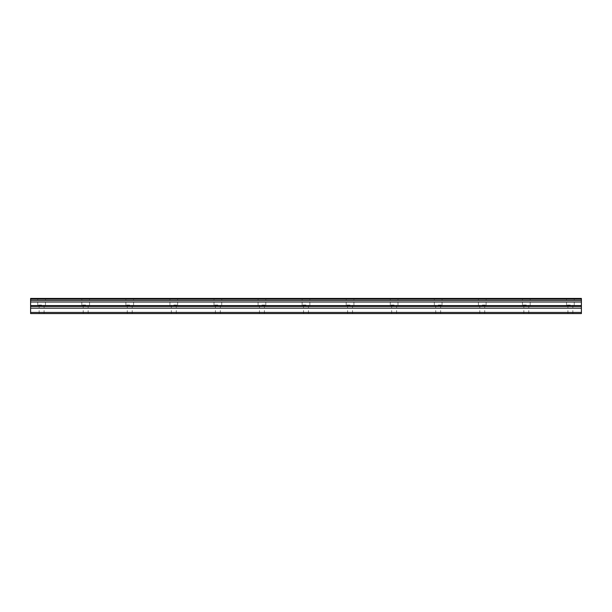 <?xml version="1.0" encoding="UTF-8"?>
<svg xmlns="http://www.w3.org/2000/svg" width="612" height="612" viewBox="0 0 612 612"><rect width="100%" height="100%" fill="white"/><g stroke="black" fill="none" stroke-linecap="round" stroke-linejoin="round"><path stroke-width="0.46" stroke-dasharray="3.06 2.29" d="M41.616 305.036L37.76 305.036L41.616 305.036M41.616 313.573L39.137 313.573L41.616 313.573M570.384 305.036L566.528 305.036L570.384 305.036M570.384 313.573L567.905 313.573L570.384 313.573M526.32 305.036L522.464 305.036L526.32 305.036M526.32 313.573L523.841 313.573L526.32 313.573M482.256 305.036L486.112 305.036L482.256 305.036M482.256 313.573L479.777 313.573L482.256 313.573M438.192 305.036L442.048 305.036L438.192 305.036M438.192 313.573L435.713 313.573L438.192 313.573M394.128 305.036L390.272 305.036L394.128 305.036M394.128 313.573L391.649 313.573L394.128 313.573M350.064 305.036L346.208 305.036L350.064 305.036M350.064 313.573L347.585 313.573L350.064 313.573M306 305.036L302.144 305.036L306 305.036M306 313.573L303.521 313.573L306 313.573M261.936 305.036L265.792 305.036L261.936 305.036M261.936 313.573L264.415 313.573L261.936 313.573M217.872 305.036L214.016 305.036L217.872 305.036M217.872 313.573L215.393 313.573L217.872 313.573M173.808 305.036L177.664 305.036L173.808 305.036M173.808 313.573L176.287 313.573L173.808 313.573M129.744 305.036L125.888 305.036L129.744 305.036M129.744 313.573L132.223 313.573L129.744 313.573M85.68 305.036L81.824 305.036L85.68 305.036M85.68 313.573L83.201 313.573L85.68 313.573M41.616 298.427L37.76 298.427L41.616 298.427M570.384 298.427L566.528 298.427L570.384 298.427M526.32 298.427L522.464 298.427L526.32 298.427M482.256 298.427L486.112 298.427L482.256 298.427M438.192 298.427L442.048 298.427L438.192 298.427M394.128 298.427L390.272 298.427L394.128 298.427M350.064 298.427L346.208 298.427L350.064 298.427M306 298.427L302.144 298.427L306 298.427M261.936 298.427L265.792 298.427L261.936 298.427M217.872 298.427L214.016 298.427L217.872 298.427M173.808 298.427L177.664 298.427L173.808 298.427M129.744 298.427L125.888 298.427L129.744 298.427M85.68 298.427L81.824 298.427L85.68 298.427M30.6 312.441L581.4 312.441L581.4 313.573L30.6 313.573L30.6 298.427L30.6 298.84L30.6 298.427L30.6 298.84L30.6 298.427L581.4 298.427L581.4 298.84L581.4 298.427L581.4 298.84L581.4 298.427L30.6 298.427L581.4 298.427L581.4 299.084L30.6 299.084M581.4 312.441L581.4 299.084M30.6 298.427L581.4 298.427L30.6 298.427M30.6 300.385L581.4 300.385M30.6 301.999L581.4 301.999M30.6 305.602L581.4 305.602M30.6 308.15L581.4 308.15M581.4 306.413L30.6 306.413M39.137 313.573L39.137 305.036M567.905 313.573L567.905 305.036M523.841 313.573L523.841 305.036M479.777 313.573L479.777 305.036M435.713 313.573L435.713 305.036M391.649 313.573L391.649 305.036M347.585 313.573L347.585 305.036M303.521 313.573L303.521 305.036M259.457 313.573L259.457 305.036M215.393 313.573L215.393 305.036M171.329 313.573L171.329 305.036M127.265 313.573L127.265 305.036M83.201 313.573L83.201 305.036M37.76 305.036L37.76 298.427M566.528 305.036L566.528 298.427M522.464 305.036L522.464 298.427M478.4 305.036L478.4 298.427M434.336 305.036L434.336 298.427M390.272 305.036L390.272 298.427M346.208 305.036L346.208 298.427M302.144 305.036L302.144 298.427M258.08 305.036L258.08 298.427M214.016 305.036L214.016 298.427M169.952 305.036L169.952 298.427M125.888 305.036L125.888 298.427M81.824 305.036L81.824 298.427M44.095 313.573L44.095 305.036M572.863 313.573L572.863 305.036M528.799 313.573L528.799 305.036M484.735 313.573L484.735 305.036M440.671 313.573L440.671 305.036M396.607 313.573L396.607 305.036M352.543 313.573L352.543 305.036M308.479 313.573L308.479 305.036M264.415 313.573L264.415 305.036M220.351 313.573L220.351 305.036M176.287 313.573L176.287 305.036M132.223 313.573L132.223 305.036M88.159 313.573L88.159 305.036M30.6 298.84L581.4 298.84L30.6 298.84M45.472 305.036L45.472 298.427M574.24 305.036L574.24 298.427M530.176 305.036L530.176 298.427M486.112 305.036L486.112 298.427M442.048 305.036L442.048 298.427M397.984 305.036L397.984 298.427M353.92 305.036L353.92 298.427M309.856 305.036L309.856 298.427M265.792 305.036L265.792 298.427M221.728 305.036L221.728 298.427M177.664 305.036L177.664 298.427M133.6 305.036L133.6 298.427M89.536 305.036L89.536 298.427"/><path stroke-width="0.92" d="M30.6 299.084L581.4 299.084L581.4 298.427L30.6 298.427L30.6 300.385L581.4 300.385L581.4 305.602L30.6 305.602L30.6 313.573L581.4 313.573L581.4 305.602M30.6 300.385L30.6 305.602M581.4 299.084L581.4 300.385M30.6 312.441L581.4 312.441M30.6 308.15L581.4 308.15M30.6 301.999L581.4 301.999M30.6 306.413L581.4 306.413"/></g></svg>
